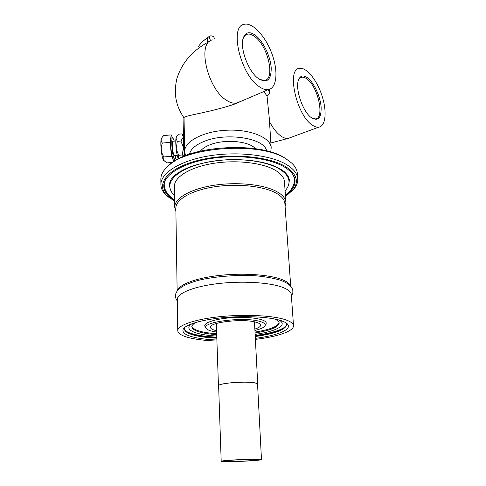 <?xml version="1.0" encoding="UTF-8"?>
<svg xmlns="http://www.w3.org/2000/svg" width="486" height="486" viewBox="0 0 486 486"><rect width="100%" height="100%" fill="white"/><g stroke="black" fill="none" stroke-linecap="round" stroke-linejoin="round"><path stroke-width="0.73" d="M164.438 186.551L163.879 184.413M174.614 200.475C167.634 196.38 164.013 191.618 163.758 186.181C163.381 175.227 181.794 163.308 209.673 158.703C237.502 154.056 269.59 157.932 284.583 167.129C291.138 171.175 294.613 175.616 295.014 180.452C295.269 185.919 292.08 191.004 285.446 195.712M288.648 176.989L288.988 181.187C288.629 176.728 285.397 172.645 279.298 168.94C265.532 160.647 236.488 157.233 211.355 161.455C186.181 165.641 169.468 176.418 169.827 186.393C169.93 189.68 171.497 192.742 174.535 195.579M169.827 186.393L169.808 182.086M285.094 190.828C287.9 187.718 289.2 184.504 288.988 181.187M285.1 206.684L285.914 202.358L284.45 181.715C284.116 177.542 281.078 173.739 275.343 170.294C262.525 162.682 235.759 159.596 212.649 163.496C189.491 167.366 174.055 177.293 174.401 186.521L174.711 207.212L175.896 211.38M216.823 338.189C208.737 337.813 201.836 336.986 196.131 335.717C188.617 333.991 184.71 331.768 184.419 329.052L185.063 327.157M216.89 340.018C208.318 339.653 201.01 338.803 194.971 337.478C185.81 335.395 181.867 332.667 183.149 329.289C185.342 324.66 201.338 319.758 222.892 317.692C244.428 315.614 268.211 316.769 279.863 320.256C284.231 321.562 286.94 323.05 287.991 324.715C291.418 329.933 276.419 335.705 255.338 338.353M285.926 322.795L286.728 324.581C285.647 329.715 275.149 333.7 255.241 336.525M286.448 323.154L286.594 323.536M286.704 324.356L286.442 325.432C283.393 330.03 272.986 333.572 255.217 336.063M216.811 337.721C208.719 337.345 201.824 336.519 196.119 335.237C189.929 333.821 186.15 332.035 184.795 329.873L184.425 328.785M184.461 327.977L184.577 327.558M285.914 326.3C281.036 330.292 270.793 333.353 255.186 335.486M216.792 337.15C208.464 336.768 201.368 335.917 195.5 334.605C190.779 333.524 187.408 332.205 185.379 330.65M287.001 159.493L285.136 158.26C261.116 141.298 189.898 145.235 169.942 164.517M291.296 191.873L294.607 188.258C296.922 185.154 297.967 181.971 297.736 178.708L297.31 173.295C297.019 169.748 295.16 166.352 291.721 163.096L286.564 159.22C260.447 140.612 181.223 147.039 165.459 168.612C162.342 172.147 160.805 175.695 160.854 179.255L160.896 184.68C160.975 187.948 162.312 191.028 164.918 193.92L168.442 197.152M297.736 178.708C297.317 173.684 293.726 169.061 286.977 164.839C271.425 155.174 237.927 151.055 208.846 155.915C179.705 160.726 160.508 173.223 160.896 184.68M285.507 196.593L293.307 189.528C299.151 181.466 296.63 173.867 285.744 166.728C268.375 155.872 227.873 152.683 197.905 160.465C167.804 168.144 155.763 183.823 166.315 195.074L174.626 201.356M285.914 202.358C285.604 198.422 282.554 194.837 276.771 191.606C263.849 184.449 236.791 181.612 213.409 185.366C189.983 189.09 174.371 198.507 174.711 207.212M290.719 286.26L284.875 203.506C284.571 199.649 281.57 196.137 275.872 192.978C263.181 185.998 236.67 183.246 213.767 186.922C190.822 190.561 175.513 199.758 175.847 208.263L177.141 291.175M290.573 286.096C289.753 283.63 286.77 281.406 281.613 279.426C268.892 274.56 242.447 272.774 218.907 275.489C195.336 278.186 178.569 284.802 177.275 290.999M255.387 339.374C277.281 336.792 294.048 331.173 293.501 325.644C293.301 323.287 290.221 321.191 284.267 319.363C270.994 315.311 242.787 314.126 218.323 316.842C193.811 319.539 177.457 325.505 177.761 330.699C178.107 333.797 182.608 336.306 191.259 338.232C198.324 339.757 206.878 340.698 216.92 341.044M293.501 325.644L291.308 294.589C291.078 291.831 288.016 289.358 282.129 287.171C269.001 282.336 241.226 280.726 217.157 283.703C193.045 286.655 176.959 293.489 177.275 299.57L177.761 330.699M196.295 322.303C193.276 323.828 191.782 325.353 191.818 326.871C192.906 330.893 201.198 333.475 216.701 334.617M255.053 332.959C270.453 330.468 278.49 327.169 279.177 323.056C279.055 321.556 277.439 320.177 274.323 318.931M279.098 322.619C277.706 326.568 269.675 329.721 255.01 332.084M216.677 333.748C201.854 332.655 193.58 330.207 191.855 326.398M192.195 323.615C182.347 329.326 195.19 334.945 216.75 336.033M255.126 334.368C276.516 331.422 288.818 324.715 278.521 319.879M254.852 329.065C258.692 327.856 260.611 326.568 260.624 325.183C260.526 324.059 259.026 323.087 256.116 322.254C243.48 318.263 208.822 322.267 210.487 327.376C210.608 328.639 212.382 329.696 215.802 330.541L216.574 330.723M254.925 330.431C261.122 328.955 264.542 327.266 265.186 325.359C265.502 323.864 263.764 322.564 259.974 321.465C244.507 316.514 201.86 321.823 205.967 327.947C206.495 329.271 208.591 330.377 212.254 331.27L216.616 332.09M265.684 324.393L266.146 323.5C267.343 319.703 252.69 316.684 235.121 317.48C217.552 318.221 203.27 322.504 204.843 326.179L205.353 326.981M223.323 461.633C231.64 462.107 262.325 460.455 261.48 459.562L259.761 459.276C252.283 458.723 219.872 460.449 221.197 461.323L223.323 461.633M225.625 461.481C232.83 461.9 259.639 460.461 258.874 459.683L257.361 459.434C250.794 458.954 222.673 460.455 223.797 461.214L225.625 461.481M261.48 459.562L257.556 384.238L255.855 383.187C248.534 380.751 217.291 383.096 218.627 385.939L221.197 461.323M257.574 384.62L257.732 384.232L256.019 383.168C248.632 380.708 217.096 383.077 218.451 385.945L218.639 386.309M255.527 148.728C249.215 141.037 224.374 138.802 209.837 144.852C205.444 146.596 202.291 148.68 200.384 151.091M238.918 101.981L234.124 104.271C209.697 112.527 183.009 115.747 184.036 117.77L184.692 151.577L185.488 155.708M185.421 155.733C184.407 152.792 183.793 148.649 183.58 143.309L183.07 117.861L184.036 117.77M269.22 117.618L267.033 96.034L263.886 91.477M259.05 86.538C262.549 89.035 265.678 90.044 268.436 89.564C276.99 88.051 278.363 71.09 271.935 53.794C265.648 36.474 252.641 22.137 244.191 24.306C229.034 26.031 240.527 74.686 259.05 86.538M312.109 124.951C296.454 115.048 286.297 68.957 299.449 68.338C306.441 66.94 316.981 80.141 321.993 95.736C327.127 111.324 325.79 126.263 318.695 127.18C316.732 127.429 314.533 126.688 312.109 124.951M269.414 89.315L269.718 91.332C269.809 93.257 268.916 94.825 267.033 96.034M207.522 42.464L207.492 37.695L208.992 36.687L210.56 40.696M198.312 46.595C200.548 43.388 203.61 40.423 207.492 37.695L209.102 36.511M214.539 38.916L213.688 36.754C212.133 35.624 210.572 35.6 208.992 36.687L209.357 36.347C209.849 35.672 211.155 35.703 213.269 36.432M269.718 91.332L267.537 89.946M213.688 36.754C212.139 35.624 210.572 35.6 208.992 36.693M307.996 78.155C303.72 74.85 300.609 75.306 298.671 79.516C294.735 87.869 302.444 111.306 311.113 117.491C318.117 121.707 321.453 118.171 321.118 106.89C320.268 96.526 314.242 83.203 307.996 78.155M298.24 80.822L298.337 80.573C299.127 78.635 300.281 77.511 301.794 77.213C303.44 76.94 305.275 77.614 307.298 79.242C318.33 87.431 324.782 118.414 315.438 118.912L312.024 118.153M255.94 35.721C249.689 31.001 245.418 31.876 243.128 38.333C239.811 48.46 248.358 71.217 258.03 78.313C266.735 83.738 271.133 80.372 271.224 68.21C270.629 56.99 263.619 41.948 255.94 35.721M242.806 39.755L242.872 39.488C243.735 36.517 245.236 34.755 247.362 34.208C249.676 33.704 252.283 34.615 255.18 36.942C268.236 46.753 275.337 79.291 264.548 80.445L259.56 79.406M183.41 134.895L182.037 133.875L183.325 137.016L183.447 136.469M183.325 137.016L180.907 141.025L183.398 147.373C183.015 143.176 182.967 139.883 183.252 137.489M183.398 147.373L182.335 154.973L184.109 156.273M184.777 155.994L183.495 148.303M176.801 136.11L176.078 137.684L178.435 134.209L182.037 133.875M178.265 158.867L178.69 155.301L176.199 148.971C176.679 153.139 177.311 156.298 178.089 158.448M176.199 148.971L177.256 141.359L175.999 138.164C175.683 140.551 175.719 143.844 176.102 148.042M175.999 138.164L176.078 137.684M182.335 154.973L178.69 155.301M180.907 141.025L177.256 141.359M172.542 137.951L171.248 134.883L170.027 142.355L171.546 156.261L173.921 161.577M174.365 161.291L174.699 159.068C172.396 158.649 170.471 136.359 172.876 137.921L174.328 141.104M173.939 159.135L173.624 159.165C171.303 158.746 169.377 136.463 171.801 138.018L172.566 137.951M162.081 137.52L161.814 137.854C159.864 138.601 161.06 155.66 163.369 159.979L164.225 161.097M172.737 162.379L166.734 162.913L163.539 160.119L163.928 156.948C160.969 152.561 160.453 147.926 162.385 143.06C160.568 140.879 160.799 138.607 163.077 136.25L163.715 135.582L171.248 134.883M162.385 143.06L170.027 142.355M171.546 156.261L163.928 156.948M175.792 155.672C175.646 158.102 175.282 159.232 174.699 159.068L173.624 159.165M175.792 140.97L173.174 141.213C171.801 140.247 172.427 152.015 173.915 155.07L174.644 155.775M189.534 154.208C190.518 149.293 195.305 145.059 203.883 141.505C226.215 131.931 264.882 138.212 266.607 150.903M290.604 137.52L288.289 138.37C286.218 138.674 283.927 138.012 281.412 136.378C277.099 133.468 273.12 128.517 269.475 121.53M212.473 39.931C196.642 42.185 207.589 89.363 226.664 100.371C230.267 102.704 233.517 103.591 236.409 103.038L239.367 101.793M183.58 143.309L184.559 143.218M269.208 117.418L271.194 147.799C270.854 137.726 250.648 129.112 227.029 130.205C203.409 131.171 184.091 141.511 184.692 151.577M170.173 188.829L169.292 185.184L170.319 180.871C172.779 175.847 179.364 171.181 190.087 166.874C201.35 162.901 214.235 160.495 228.748 159.663C248.862 159.238 262.902 161.838 272.768 165.404C277.597 167.378 281.534 169.541 284.589 171.898L287.943 175.677L289.419 179.942L288.86 183.744M164.888 181.011L164.645 187.687C165.191 189.376 164.711 189.042 166.941 192.863C168.855 195.5 171.406 197.857 174.602 199.94M285.404 195.178C288.471 192.62 290.355 190.749 291.071 189.564C292.687 187.153 293.659 185.16 293.987 183.587C294.656 181.011 294.48 178.313 293.453 175.501M291.412 296.041C293.392 292.062 292.772 292.608 292.797 290.452C292.335 288.666 292.329 288.046 289.285 284.845C287.269 283.259 284.359 281.728 280.556 280.246C273.922 278.241 265.806 276.765 256.213 275.829C239.24 274.675 216.361 276.157 199.412 280.088C191.763 282.093 185.828 284.425 181.606 287.08C178.83 289.097 177.165 290.725 176.612 291.977C174.839 294.862 175.069 297.863 177.299 300.98M184.741 327.692L183.149 329.289M286.266 323.257L287.991 324.715M293.307 189.528L294.607 188.258M166.315 195.074L164.918 193.92M265.186 325.359L266.146 323.5M205.967 327.947L204.843 326.179M216.325 323.506L218.451 385.945M254.476 321.853L257.732 384.232M318.695 127.18L288.289 138.37L270.878 142.957M183.963 117.776C177.129 107.552 172.919 95.839 176.928 78.459C182.025 62.354 192.972 49.961 209.764 41.267M234.124 104.271L268.436 89.564M270.763 152.051L271.194 147.799M203.695 40.66L207.704 37.471M300.336 77.827L301.794 77.213M298.337 80.573L298.671 79.516M245.515 35.101L247.362 34.208M242.872 39.488L243.128 38.333M163.806 160.726L164.189 161.054M174.431 155.793L177.256 155.538"/></g></svg>
